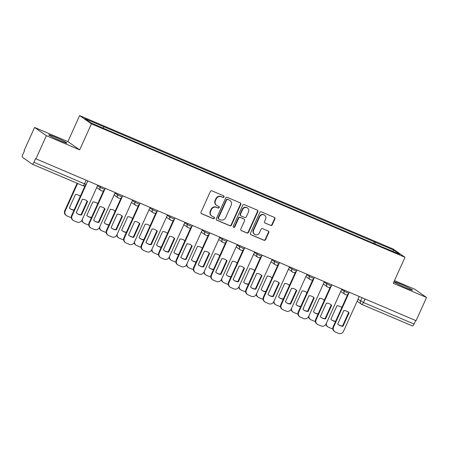 <?xml version="1.0" encoding="UTF-8"?>
<svg xmlns="http://www.w3.org/2000/svg" width="449" height="449" viewBox="0 0 449 449"><rect width="100%" height="100%" fill="white"/><g stroke="black" fill="none" stroke-linecap="round" stroke-linejoin="round"><path stroke-width="0.67" d="M224.023 196.931A0.881 0.831 125 0 0 223.613 195.803L211.962 190.842A1.257 1.19 125 0 0 210.345 191.521L201.045 212.124A1.257 1.19 125 0 0 201.623 213.741L213.275 218.697A0.881 0.831 125 0 0 214.145 217.176A0.881 0.831 125 0 0 213.999 217.097L212.495 216.452A4.03 3.805 125 0 1 210.637 211.294L211.412 209.576A4.03 3.805 125 0 1 216.575 207.41L218.085 208.05A0.881 0.831 125 0 0 218.949 206.529A0.881 0.831 125 0 0 218.809 206.45L217.299 205.805A4.03 3.805 125 0 1 215.441 200.652L216.222 198.935A4.03 3.805 125 0 1 221.385 196.763L222.889 197.403A0.881 0.831 125 0 0 224.023 196.931M216.643 205.446L216.3 205.204A4.03 3.805 125 0 1 215.099 200.411L215.874 198.694A4.03 3.805 125 0 1 221.037 196.522L222.547 197.162A0.881 0.831 125 0 0 223.568 195.781M201.259 213.488A1.257 1.19 125 0 0 201.281 213.499L212.933 218.455A0.881 0.831 125 0 0 213.954 217.075M211.838 216.087L211.496 215.851A4.03 3.805 125 0 1 210.295 211.058L211.069 209.341A4.03 3.805 125 0 1 216.233 207.169L217.743 207.808A0.881 0.831 125 0 0 218.764 206.428M400.654 284.105A10.001 0.64 24.3 0 0 394.216 281.865A10.001 0.64 24.3 0 0 406.014 287.86A10.001 0.64 24.3 0 0 412.451 290.099A10.001 0.64 24.3 0 0 400.654 284.105M55.12 137.057A10.001 0.64 24.3 0 0 48.683 134.818A10.001 0.64 24.3 0 0 60.48 140.812A10.001 0.64 24.3 0 0 66.918 143.051A10.001 0.64 24.3 0 0 55.12 137.057M270.674 225.449A1.257 1.19 125 0 0 272.29 224.775L274.9 218.994A1.257 1.19 125 0 0 274.322 217.378L261.374 211.872A1.257 1.19 125 0 0 259.763 212.551L250.458 233.154A1.257 1.19 125 0 0 251.036 234.765L263.984 240.277A1.257 1.19 125 0 0 265.595 239.598L268.749 232.616A1.257 1.19 125 0 0 268.171 231.005L262.631 228.648A1.257 1.19 125 0 0 261.015 229.321L259.455 232.784A3.368 3.182 125 0 1 254.589 234.294A3.368 3.182 125 0 1 253.584 230.286L259.707 216.721A3.368 3.182 125 0 1 264.573 215.211A3.368 3.182 125 0 1 265.578 219.219L264.556 221.48A1.257 1.19 125 0 0 265.135 223.091L270.332 225.213A1.257 1.19 125 0 0 271.948 224.534L274.558 218.753A1.257 1.19 125 0 0 274.339 217.389M79.675 149.865L67.883 141.609L34.584 127.437L46.376 135.693L79.675 149.865L91.416 123.857L404.992 257.299L393.251 283.308L426.55 297.479L416.071 320.687L35.55 158.66L33.916 162.274L84.541 183.821L86.191 184.393L87.74 180.964M46.376 135.693L35.892 158.901M240.787 204.475A1.257 1.19 125 0 0 240.204 202.864L227.261 197.352A1.257 1.19 125 0 0 225.651 198.031L216.345 218.641A1.257 1.19 125 0 0 216.923 220.251L229.866 225.757A1.257 1.19 125 0 0 231.482 225.078L240.787 204.475L240.445 204.233A1.257 1.19 125 0 0 240.226 202.869M244.318 204.615L257.266 210.121A1.257 1.19 125 0 1 257.844 211.732L248.538 232.341A1.257 1.19 125 0 1 246.928 233.02L241.388 230.657A1.257 1.19 125 0 1 240.804 229.046L244.582 220.689A1.257 1.19 125 0 0 243.998 219.078L240.327 217.518A1.257 1.19 125 0 0 238.711 218.192L234.782 226.897A0.881 0.831 125 0 1 233.508 227.289A0.881 0.831 125 0 1 233.244 226.24L242.707 205.288A1.257 1.19 125 0 1 244.318 204.615M34.584 127.437L24.106 150.645L24.448 150.886L22.815 154.501A2.565 0.825 -66.9 0 0 22.45 157.318L32.176 164.126A2.565 0.825 -66.9 0 0 32.227 164.154A2.565 0.825 -66.9 0 0 33.916 162.274M67.883 141.609L79.63 115.601L393.201 249.043L404.992 257.299M426.55 297.479L414.758 289.223L394.475 280.591M415.69 320.524L414.096 324.066A2.565 0.825 113.1 0 1 412.401 325.94A2.565 0.825 113.1 0 1 412.356 325.912L361.832 304.416M374.977 243.925L375.201 242.213L393.975 250.2L399.75 254.241L381.785 246.821L110.23 131.254L90.647 122.7L84.872 118.659L103.646 126.646L103.45 128.15M375.201 242.213L103.646 126.646M91.416 123.857L79.63 115.601M373.624 243.347L374.393 241.646M392.583 251.193L393.975 250.2M216.558 219.999A1.257 1.19 125 0 0 216.581 220.01L229.523 225.516A1.257 1.19 125 0 0 231.14 224.842L240.445 204.233M227.744 199.468A0.881 0.831 125 0 0 226.616 199.945L218.45 218.034A0.881 0.831 125 0 0 218.854 219.163L220.448 219.836A4.03 3.805 125 0 0 225.611 217.67L231.19 205.305A4.03 3.805 125 0 0 229.338 200.147L227.402 199.233A0.881 0.831 125 0 0 226.274 199.704L226.616 199.945M218.714 219.084L218.366 218.843A0.881 0.831 125 0 1 218.107 217.793L226.274 199.704M229.989 200.512L229.647 200.271A4.03 3.805 125 0 0 228.99 199.906L229.338 200.147M227.402 199.233L228.99 199.906M241.388 230.657L241.04 230.421A1.257 1.19 125 0 0 241.04 230.421L246.58 232.778A1.257 1.19 125 0 0 248.196 232.099L257.502 211.49A1.257 1.19 125 0 0 257.283 210.132M244.205 219.191L243.858 218.955A1.257 1.19 125 0 0 243.655 218.837L239.979 217.277A1.257 1.19 125 0 0 238.368 217.956L234.44 226.655L234.782 226.897M233.351 227.143A0.881 0.831 125 0 0 234.44 226.655M248.493 212.018A3.368 3.182 125 0 0 247.489 208.01A3.368 3.182 125 0 0 242.628 209.52L240.468 214.302A1.257 1.19 125 0 0 241.046 215.913L244.722 217.479A1.257 1.19 125 0 0 246.338 216.8L248.493 212.018M247.489 208.01L247.146 207.769A3.368 3.182 125 0 0 242.28 209.279L242.628 209.52M240.844 215.801L240.501 215.559A1.257 1.19 125 0 1 240.125 214.061L242.28 209.279M264.77 222.844A1.257 1.19 125 0 0 264.792 222.856L270.332 225.213M264.573 215.211L264.231 214.976A3.368 3.182 125 0 0 259.365 216.485L259.707 216.721M254.589 234.294L254.241 234.058A3.368 3.182 125 0 1 253.242 230.051L259.365 216.485M251.036 234.765L250.694 234.53A1.257 1.19 125 0 0 250.694 234.53L263.636 240.035A1.257 1.19 125 0 0 265.252 239.356L268.407 232.374A1.257 1.19 125 0 0 268.193 231.011M80.298 196.286A8.015 7.571 125 0 0 79.636 195.758A8.015 7.571 125 0 0 75.466 194.456L69.365 207.966A8.015 7.571 125 0 0 70.442 208.892A8.015 7.571 125 0 0 74.029 210.177M77.626 183.473L65.195 210.996A3.845 3.637 125 0 0 66.968 215.924L70.212 217.305A3.845 3.637 125 0 0 71.296 217.569M76.246 212.787L82.352 199.266M80.259 196.37A8.015 7.571 125 0 0 79.411 195.607M70.224 208.729A8.015 7.571 125 0 0 74.158 209.885M66.345 215.576L65.896 215.262A3.845 3.637 -55 0 1 64.751 210.688L65.195 210.996M77.133 183.265L64.751 210.688M86.287 200.422A8.015 7.571 -55 0 1 87.145 201.191L81.045 214.701A8.015 7.571 -55 0 1 77.099 213.544M87.796 180.986L72.07 215.812A3.845 3.637 125 0 0 73.215 220.392L72.772 220.077A3.845 3.637 -55 0 1 71.627 215.498L85.147 185.555M81.493 215.009L87.589 201.5A8.015 7.571 -55 0 0 86.511 200.574A8.015 7.571 -55 0 0 82.341 199.266L76.24 212.775A8.015 7.571 -55 0 0 77.318 213.707A8.015 7.571 -55 0 0 81.493 215.009L81.045 214.701M73.215 220.392A3.845 3.637 125 0 0 73.844 220.734L77.082 222.115A3.845 3.637 125 0 0 82.015 220.044L97.742 185.218M87.589 201.5L87.145 201.191M97.73 203.706A8.015 7.571 125 0 0 97.068 203.178A8.015 7.571 125 0 0 92.898 201.876L86.797 215.38A8.015 7.571 125 0 0 87.875 216.311A8.015 7.571 125 0 0 91.461 217.591M82.347 219.32A3.845 3.637 125 0 0 84.401 223.344L87.645 224.725A3.845 3.637 125 0 0 88.728 224.988M93.673 220.195A8.015 7.571 -55 0 0 94.75 221.121A8.015 7.571 -55 0 0 98.926 222.429L105.027 208.92A8.015 7.571 -55 0 0 103.944 207.994A8.015 7.571 -55 0 0 99.773 206.686L93.673 220.195L99.785 206.686M97.697 203.79A8.015 7.571 125 0 0 96.844 203.027M87.656 216.149A8.015 7.571 125 0 0 91.59 217.305M83.778 222.996L83.329 222.682A3.845 3.637 -55 0 1 81.875 220.324M115.163 211.125A8.015 7.571 125 0 0 114.501 210.598A8.015 7.571 125 0 0 110.331 209.29L104.23 222.799A8.015 7.571 125 0 0 105.313 223.731A8.015 7.571 125 0 0 108.894 225.011M99.779 226.734A3.845 3.637 125 0 0 101.833 230.764L105.077 232.139A3.845 3.637 125 0 0 106.16 232.408M111.111 227.621L117.217 214.106L111.105 227.615A8.015 7.571 -55 0 0 112.183 228.541A8.015 7.571 -55 0 0 116.358 229.849L115.909 229.534A8.015 7.571 -55 0 1 111.964 228.384M115.129 211.204A8.015 7.571 125 0 0 114.276 210.446M105.088 223.568A8.015 7.571 125 0 0 109.023 224.725M101.21 230.416L100.761 230.101A3.845 3.637 -55 0 1 99.308 227.744M103.719 207.842A8.015 7.571 -55 0 1 104.578 208.611L98.477 222.115A8.015 7.571 -55 0 1 94.531 220.964M105.229 188.406L89.503 223.232A3.845 3.637 125 0 0 90.653 227.806L90.204 227.497A3.845 3.637 -55 0 1 89.059 222.917L103.629 190.64M90.653 227.806A3.845 3.637 125 0 0 91.276 228.154L94.52 229.534A3.845 3.637 125 0 0 99.448 227.463L115.174 192.638M105.027 208.92L104.578 208.611M98.926 222.429L98.477 222.115M121.151 215.262A8.015 7.571 -55 0 1 122.01 216.025L115.909 229.534M122.661 195.826L106.935 230.651A3.845 3.637 125 0 0 108.086 235.225L107.637 234.911A3.845 3.637 -55 0 1 106.492 230.337L121.067 198.06M117.206 214.106A8.015 7.571 -55 0 1 121.376 215.413A8.015 7.571 -55 0 1 122.459 216.339L116.358 229.849M108.086 235.225A3.845 3.637 125 0 0 108.709 235.573L111.953 236.954A3.845 3.637 125 0 0 116.886 234.883L132.607 200.058M122.459 216.339L122.01 216.025M132.601 218.545A8.015 7.571 125 0 0 131.933 218.018A8.015 7.571 125 0 0 127.763 216.71L121.662 230.219A8.015 7.571 125 0 0 122.745 231.151A8.015 7.571 125 0 0 126.326 232.43M117.211 234.154A3.845 3.637 125 0 0 119.271 238.183L122.51 239.558A3.845 3.637 125 0 0 123.598 239.828M128.549 235.04L134.649 221.525L128.537 235.035A8.015 7.571 -55 0 0 129.621 235.961A8.015 7.571 -55 0 0 133.791 237.268L133.342 236.954A8.015 7.571 -55 0 1 129.396 235.798M132.562 218.624A8.015 7.571 125 0 0 131.709 217.866M122.521 230.988A8.015 7.571 125 0 0 126.455 232.144M118.643 237.835L118.194 237.521A3.845 3.637 -55 0 1 116.74 235.164M150.033 225.959A8.015 7.571 125 0 0 149.371 225.437A8.015 7.571 125 0 0 145.195 224.13L139.095 237.639A8.015 7.571 125 0 0 140.178 238.565A8.015 7.571 125 0 0 143.759 239.85M134.644 241.573A3.845 3.637 125 0 0 136.704 245.597L139.942 246.978A3.845 3.637 125 0 0 141.031 247.247M145.981 242.46L152.082 228.945L145.97 242.449A8.015 7.571 -55 0 0 147.053 243.38A8.015 7.571 -55 0 0 151.223 244.688L150.78 244.374A8.015 7.571 -55 0 1 146.829 243.218M149.994 226.043A8.015 7.571 125 0 0 149.141 225.286M139.959 238.408A8.015 7.571 125 0 0 143.893 239.558M136.075 245.249L135.626 244.941A3.845 3.637 -55 0 1 134.172 242.583M167.466 233.379A8.015 7.571 125 0 0 166.804 232.857A8.015 7.571 125 0 0 162.628 231.549L156.533 245.059A8.015 7.571 125 0 0 157.61 245.985A8.015 7.571 125 0 0 161.191 247.27M152.076 248.993A3.845 3.637 125 0 0 154.136 253.017L157.374 254.398A3.845 3.637 125 0 0 158.463 254.667M163.402 249.869A8.015 7.571 -55 0 0 164.486 250.8A8.015 7.571 -55 0 0 168.656 252.108L174.756 238.599A8.015 7.571 -55 0 0 173.679 237.667A8.015 7.571 -55 0 0 169.503 236.359L163.402 249.869L169.514 236.359M167.426 233.463A8.015 7.571 125 0 0 166.573 232.705M157.391 245.828A8.015 7.571 125 0 0 161.326 246.978M153.507 252.669L153.064 252.36A3.845 3.637 -55 0 1 151.61 250.003M138.584 222.676A8.015 7.571 -55 0 1 139.443 223.445L133.342 236.954M140.094 203.245L124.373 238.065A3.845 3.637 125 0 0 125.518 242.645L125.069 242.331A3.845 3.637 -55 0 1 123.924 237.757L138.5 205.479M134.638 221.525A8.015 7.571 -55 0 1 138.808 222.827A8.015 7.571 -55 0 1 139.892 223.759L133.791 237.268M125.518 242.645A3.845 3.637 125 0 0 126.141 242.993L129.385 244.374A3.845 3.637 125 0 0 134.318 242.297L150.039 207.477M139.892 223.759L139.443 223.445M156.016 230.096A8.015 7.571 -55 0 1 156.875 230.865L150.78 244.374M157.526 210.66L141.805 245.485A3.845 3.637 125 0 0 142.95 250.065L142.501 249.751A3.845 3.637 -55 0 1 141.356 245.171L155.932 212.893M152.071 228.945A8.015 7.571 -55 0 1 156.246 230.247A8.015 7.571 -55 0 1 157.324 231.179L151.223 244.688M142.95 250.065A3.845 3.637 125 0 0 143.579 250.413L146.817 251.794A3.845 3.637 125 0 0 151.751 249.717L167.471 214.897M157.324 231.179L156.875 230.865M173.449 237.515A8.015 7.571 -55 0 1 174.307 238.284L168.212 251.794A8.015 7.571 -55 0 1 164.267 250.637M174.958 218.079L159.238 252.905A3.845 3.637 125 0 0 160.383 257.485L159.934 257.17A3.845 3.637 -55 0 1 158.789 252.591L173.365 220.313M160.383 257.485A3.845 3.637 125 0 0 161.011 257.833L164.25 259.208A3.845 3.637 125 0 0 169.183 257.137L184.904 222.311M174.756 238.599L174.307 238.284M168.656 252.108L168.212 251.794M184.898 240.799A8.015 7.571 125 0 0 184.236 240.277A8.015 7.571 125 0 0 180.06 238.969L173.965 252.478A8.015 7.571 125 0 0 175.043 253.404A8.015 7.571 125 0 0 178.629 254.69M169.509 256.413A3.845 3.637 125 0 0 171.569 260.437L174.807 261.818A3.845 3.637 125 0 0 175.896 262.081M180.846 257.299L186.947 243.779M184.859 240.883A8.015 7.571 125 0 0 184.011 240.12M174.824 253.247A8.015 7.571 125 0 0 178.758 254.398M170.94 260.089L170.497 259.775A3.845 3.637 -55 0 1 169.043 257.423M190.881 244.935A8.015 7.571 -55 0 1 191.745 245.704L185.645 259.213A8.015 7.571 -55 0 1 181.699 258.057M192.391 225.499L176.67 260.325A3.845 3.637 125 0 0 177.815 264.904L177.372 264.59A3.845 3.637 -55 0 1 176.221 260.01L190.797 227.733M186.088 259.522L192.189 246.013A8.015 7.571 -55 0 0 191.111 245.087A8.015 7.571 -55 0 0 186.936 243.779L180.84 257.288A8.015 7.571 -55 0 0 181.918 258.22A8.015 7.571 -55 0 0 186.088 259.522L185.645 259.213M177.815 264.904A3.845 3.637 125 0 0 178.444 265.252L181.682 266.627A3.845 3.637 125 0 0 186.616 264.556L202.342 229.731M192.189 246.013L191.745 245.704M202.331 248.218A8.015 7.571 125 0 0 201.668 247.691A8.015 7.571 125 0 0 197.498 246.389L191.397 259.898A8.015 7.571 125 0 0 192.475 260.824A8.015 7.571 125 0 0 196.061 262.104M186.941 263.832A3.845 3.637 125 0 0 189.001 267.857L192.239 269.237A3.845 3.637 125 0 0 193.328 269.501M198.278 264.714L204.385 251.199L198.273 264.708A8.015 7.571 -55 0 0 199.35 265.634A8.015 7.571 -55 0 0 203.526 266.942L203.077 266.633A8.015 7.571 -55 0 1 199.132 265.477M202.291 248.303A8.015 7.571 125 0 0 201.444 247.539M192.256 260.661A8.015 7.571 125 0 0 196.191 261.818M188.372 267.509L187.929 267.194A3.845 3.637 -55 0 1 186.475 264.837M208.319 252.355A8.015 7.571 -55 0 1 209.178 253.124L203.077 266.633M209.829 232.919L194.103 267.744A3.845 3.637 125 0 0 195.248 272.319L194.804 272.01A3.845 3.637 -55 0 1 193.654 267.43L208.229 235.153M204.368 251.199A8.015 7.571 -55 0 1 208.544 252.506A8.015 7.571 -55 0 1 209.621 253.432L203.526 266.942M195.248 272.319A3.845 3.637 125 0 0 195.876 272.666L199.115 274.047A3.845 3.637 125 0 0 204.048 271.976L219.774 237.151M209.621 253.432L209.178 253.124M219.763 255.638A8.015 7.571 125 0 0 219.101 255.111A8.015 7.571 125 0 0 214.931 253.803L208.83 267.312A8.015 7.571 125 0 0 209.907 268.244A8.015 7.571 125 0 0 213.494 269.523M204.379 271.252A3.845 3.637 125 0 0 206.433 275.276L209.677 276.651A3.845 3.637 125 0 0 210.761 276.921M215.711 272.133L221.817 258.618L215.705 272.128A8.015 7.571 -55 0 0 216.783 273.054A8.015 7.571 -55 0 0 220.959 274.361L220.51 274.047A8.015 7.571 -55 0 1 216.564 272.897M219.724 255.722A8.015 7.571 125 0 0 218.876 254.959M209.689 268.081A8.015 7.571 125 0 0 213.623 269.237M205.81 274.928L205.361 274.614A3.845 3.637 -55 0 1 203.908 272.257M225.752 259.775A8.015 7.571 -55 0 1 226.61 260.538L220.51 274.047M227.261 240.338L211.535 275.164A3.845 3.637 125 0 0 212.68 279.738L212.237 279.43A3.845 3.637 -55 0 1 211.092 274.85L225.662 242.572M221.806 258.618A8.015 7.571 -55 0 1 225.976 259.926A8.015 7.571 -55 0 1 227.054 260.852L220.959 274.361M212.68 279.738A3.845 3.637 125 0 0 213.309 280.086L216.547 281.467A3.845 3.637 125 0 0 221.48 279.396L237.207 244.57M227.054 260.852L226.61 260.538M237.195 263.058A8.015 7.571 125 0 0 236.533 262.53A8.015 7.571 125 0 0 232.363 261.223L226.262 274.732A8.015 7.571 125 0 0 227.34 275.664A8.015 7.571 125 0 0 230.926 276.943M221.812 278.666A3.845 3.637 125 0 0 223.866 282.696L227.11 284.071A3.845 3.637 125 0 0 228.193 284.34M233.138 279.547A8.015 7.571 -55 0 0 234.215 280.473A8.015 7.571 -55 0 0 238.391 281.781L244.492 268.272A8.015 7.571 -55 0 0 243.409 267.346A8.015 7.571 -55 0 0 239.238 266.038L233.138 279.547L239.25 266.038M237.162 263.136A8.015 7.571 125 0 0 236.309 262.379M227.121 275.501A8.015 7.571 125 0 0 231.055 276.657M223.243 282.348L222.794 282.034A3.845 3.637 -55 0 1 221.34 279.676M243.184 267.189A8.015 7.571 -55 0 1 244.043 267.958L237.942 281.467A8.015 7.571 -55 0 1 233.996 280.316M244.694 247.758L228.968 282.578A3.845 3.637 125 0 0 230.118 287.158L229.669 286.844A3.845 3.637 -55 0 1 228.524 282.269L243.094 249.992M230.118 287.158A3.845 3.637 125 0 0 230.741 287.506L233.985 288.887A3.845 3.637 125 0 0 238.913 286.816L254.639 251.99M244.492 268.272L244.043 267.958M238.391 281.781L237.942 281.467M254.628 270.472A8.015 7.571 125 0 0 253.966 269.95A8.015 7.571 125 0 0 249.796 268.642L243.695 282.152A8.015 7.571 125 0 0 244.778 283.083A8.015 7.571 125 0 0 248.359 284.363M239.244 286.086A3.845 3.637 125 0 0 241.298 290.11L244.542 291.491A3.845 3.637 125 0 0 245.625 291.76M250.57 286.967A8.015 7.571 -55 0 0 251.648 287.893A8.015 7.571 -55 0 0 255.823 289.201L261.924 275.692A8.015 7.571 -55 0 0 260.841 274.76A8.015 7.571 -55 0 0 256.671 273.458L250.57 286.967L256.682 273.458M254.594 270.556A8.015 7.571 125 0 0 253.741 269.798M244.553 282.921A8.015 7.571 125 0 0 248.488 284.077M240.675 289.768L240.226 289.453A3.845 3.637 -55 0 1 238.773 287.096M260.616 274.608A8.015 7.571 -55 0 1 261.475 275.377L255.374 288.887A8.015 7.571 -55 0 1 251.429 287.73M262.126 255.178L246.4 289.998A3.845 3.637 125 0 0 247.551 294.578L247.102 294.263A3.845 3.637 -55 0 1 245.957 289.689L260.532 257.412M247.551 294.578A3.845 3.637 125 0 0 248.174 294.926L251.418 296.306A3.845 3.637 125 0 0 256.351 294.23L272.072 259.41M261.924 275.692L261.475 275.377M255.823 289.201L255.374 288.887M272.066 277.892A8.015 7.571 125 0 0 271.398 277.37A8.015 7.571 125 0 0 267.228 276.062L261.127 289.571A8.015 7.571 125 0 0 262.21 290.497A8.015 7.571 125 0 0 265.791 291.783M256.676 293.506A3.845 3.637 125 0 0 258.731 297.53L261.975 298.911A3.845 3.637 125 0 0 263.063 299.18M268.014 294.392L274.115 280.872L268.002 294.381A8.015 7.571 -55 0 0 269.086 295.313A8.015 7.571 -55 0 0 273.256 296.621L272.807 296.306A8.015 7.571 -55 0 1 268.861 295.15M272.027 277.976A8.015 7.571 125 0 0 271.174 277.218M261.986 290.34A8.015 7.571 125 0 0 265.92 291.491M258.108 297.182L257.659 296.873A3.845 3.637 -55 0 1 256.205 294.516M278.049 282.028A8.015 7.571 -55 0 1 278.908 282.797L272.807 296.306M279.559 262.592L263.838 297.418A3.845 3.637 125 0 0 264.983 301.997L264.534 301.683A3.845 3.637 -55 0 1 263.389 297.103L277.965 264.826M274.103 280.872A8.015 7.571 -55 0 1 278.273 282.18A8.015 7.571 -55 0 1 279.357 283.111L273.256 296.621M264.983 301.997A3.845 3.637 125 0 0 265.606 302.345L268.85 303.72A3.845 3.637 125 0 0 273.783 301.649L289.504 266.829M279.357 283.111L278.908 282.797M289.498 285.311A8.015 7.571 125 0 0 288.836 284.789A8.015 7.571 125 0 0 284.66 283.482L278.56 296.991A8.015 7.571 125 0 0 279.643 297.917A8.015 7.571 125 0 0 283.224 299.202M274.109 300.925A3.845 3.637 125 0 0 276.169 304.95L279.407 306.33A3.845 3.637 125 0 0 280.496 306.6M285.446 301.812L291.547 288.292L285.435 301.801A8.015 7.571 -55 0 0 286.518 302.733A8.015 7.571 -55 0 0 290.688 304.035L290.245 303.726A8.015 7.571 -55 0 1 286.294 302.57M289.459 285.396A8.015 7.571 125 0 0 288.606 284.638M279.424 297.76A8.015 7.571 125 0 0 283.358 298.911M275.54 304.602L275.091 304.293A3.845 3.637 -55 0 1 273.637 301.936M295.481 289.448A8.015 7.571 -55 0 1 296.34 290.217L290.245 303.726M296.991 270.012L281.27 304.837A3.845 3.637 125 0 0 282.415 309.417L281.966 309.103A3.845 3.637 -55 0 1 280.821 304.523L295.397 272.246M291.536 288.292A8.015 7.571 -55 0 1 295.706 289.599A8.015 7.571 -55 0 1 296.789 290.531L290.688 304.035M282.415 309.417A3.845 3.637 125 0 0 283.044 309.765L286.282 311.14A3.845 3.637 125 0 0 291.216 309.069L306.936 274.244M296.789 290.531L296.34 290.217M306.931 292.731A8.015 7.571 125 0 0 306.269 292.204A8.015 7.571 125 0 0 302.093 290.901L295.998 304.411A8.015 7.571 125 0 0 297.075 305.337A8.015 7.571 125 0 0 300.656 306.622M291.541 308.345A3.845 3.637 125 0 0 293.601 312.369L296.84 313.75A3.845 3.637 125 0 0 297.928 314.014M302.879 309.232L308.979 295.711L302.867 309.221A8.015 7.571 -55 0 0 303.951 310.152A8.015 7.571 -55 0 0 308.121 311.454L307.677 311.146A8.015 7.571 -55 0 1 303.732 309.99M306.892 292.815A8.015 7.571 125 0 0 306.038 292.052M296.856 305.174A8.015 7.571 125 0 0 300.791 306.33M292.973 312.021L292.529 311.707A3.845 3.637 -55 0 1 291.075 309.355M312.914 296.868A8.015 7.571 -55 0 1 313.772 297.636L307.677 311.146M314.423 277.431L298.703 312.257A3.845 3.637 125 0 0 299.848 316.837L299.399 316.523A3.845 3.637 -55 0 1 298.254 311.943L312.83 279.665M308.968 295.711A8.015 7.571 -55 0 1 313.144 297.019A8.015 7.571 -55 0 1 314.221 297.945L308.121 311.454M299.848 316.837A3.845 3.637 125 0 0 300.476 317.179L303.715 318.56A3.845 3.637 125 0 0 308.648 316.489L324.369 281.663M314.221 297.945L313.772 297.636M324.363 300.151A8.015 7.571 125 0 0 323.701 299.623A8.015 7.571 125 0 0 319.525 298.321L313.43 311.825A8.015 7.571 125 0 0 314.508 312.757A8.015 7.571 125 0 0 318.094 314.036M308.974 315.765A3.845 3.637 125 0 0 311.034 319.789L314.272 321.17A3.845 3.637 125 0 0 315.361 321.433M320.311 316.646L326.412 303.131M324.324 300.235A8.015 7.571 125 0 0 323.471 299.472M314.289 312.594A8.015 7.571 125 0 0 318.223 313.75M310.405 319.441L309.962 319.127A3.845 3.637 -55 0 1 308.508 316.769M330.346 304.287A8.015 7.571 -55 0 1 331.21 305.056L325.11 318.56A8.015 7.571 -55 0 1 321.164 317.409M331.856 284.851L316.135 319.677A3.845 3.637 125 0 0 317.28 324.251L316.837 323.942A3.845 3.637 -55 0 1 315.686 319.362L330.262 287.085M325.553 318.874L331.654 305.365A8.015 7.571 -55 0 0 330.576 304.439A8.015 7.571 -55 0 0 326.401 303.131L320.305 316.64A8.015 7.571 -55 0 0 321.383 317.566A8.015 7.571 -55 0 0 325.553 318.874L325.11 318.56M317.28 324.251A3.845 3.637 125 0 0 317.909 324.599L321.147 325.98A3.845 3.637 125 0 0 326.081 323.909L341.807 289.083M331.654 305.365L331.21 305.056M341.796 307.571A8.015 7.571 125 0 0 341.133 307.043A8.015 7.571 125 0 0 336.963 305.735L330.862 319.245A8.015 7.571 125 0 0 331.94 320.176A8.015 7.571 125 0 0 335.526 321.456M326.406 323.179A3.845 3.637 125 0 0 328.466 327.209L331.704 328.584A3.845 3.637 125 0 0 332.793 328.853M337.738 324.06A8.015 7.571 -55 0 0 338.815 324.986A8.015 7.571 -55 0 0 342.991 326.294L349.086 312.785A8.015 7.571 -55 0 0 348.009 311.859A8.015 7.571 -55 0 0 343.833 310.551L337.738 324.06L343.844 310.551M341.756 307.649A8.015 7.571 125 0 0 340.909 306.892M331.721 320.014A8.015 7.571 125 0 0 335.656 321.17M327.837 326.861L327.394 326.546A3.845 3.637 -55 0 1 325.94 324.189M347.784 311.707A8.015 7.571 -55 0 1 348.643 312.47L342.542 325.98A8.015 7.571 -55 0 1 338.597 324.829M349.294 292.271L333.568 327.096A3.845 3.637 125 0 0 334.713 331.671L334.269 331.362A3.845 3.637 -55 0 1 333.119 326.782L347.694 294.505M334.713 331.671A3.845 3.637 125 0 0 335.341 332.019L338.58 333.399A3.845 3.637 125 0 0 343.513 331.328L359.239 296.503M349.086 312.785L348.643 312.47M342.991 326.294L342.542 325.98M357.976 299.287L363.471 302.519L414.096 324.066M362.074 297.709L360.547 301.088A2.565 2.425 -55 0 0 361.316 304.141A2.565 2.565 0 0 0 361.782 304.4A2.565 0.825 -66.9 0 0 363.471 302.519L365.071 298.983M86.141 180.279L84.541 183.821A2.565 0.825 -66.9 0 1 82.852 185.695A2.565 0.825 -66.9 0 1 82.801 185.667L32.283 164.171M341.599 289.538L344.17 291.334L348.744 293.343L349.238 292.248M344.641 290.29L344.17 291.334A2.565 2.425 -55 0 0 344.933 294.387A2.565 2.565 0 0 0 348.744 293.343M324.167 282.118L326.737 283.92L331.306 285.923L331.805 284.829M327.209 282.87L326.737 283.92A2.565 2.425 -55 0 0 327.501 286.967A2.565 2.565 0 0 0 331.306 285.923M306.734 274.698L309.305 276.5L313.873 278.503L314.373 277.409M309.776 275.45L309.305 276.5A2.565 2.425 -55 0 0 310.068 279.553A2.565 2.565 0 0 0 313.873 278.503M289.302 267.278L291.872 269.08L296.441 271.084L296.935 269.989M292.344 268.036L291.872 269.08A2.565 2.425 -55 0 0 292.636 272.133A2.565 2.565 0 0 0 296.441 271.084M271.87 259.864L274.434 261.66L279.009 263.67L279.502 262.57M274.906 260.616L274.434 261.66A2.565 2.425 -55 0 0 275.203 264.714A2.565 2.565 0 0 0 279.009 263.67M254.431 252.445L257.002 254.241L261.576 256.25L262.07 255.15M257.473 253.197L257.002 254.241A2.565 2.425 -55 0 0 257.765 257.294A2.565 2.565 0 0 0 261.576 256.25M236.999 245.025L239.57 246.821L244.144 248.83L244.638 247.736M240.041 245.777L239.57 246.821A2.565 2.425 -55 0 0 240.333 249.874A2.565 2.565 0 0 0 244.144 248.83M219.567 237.605L222.137 239.407L226.711 241.41L227.205 240.316M222.609 238.357L222.137 239.407A2.565 2.425 -55 0 0 222.9 242.454A2.565 2.565 0 0 0 226.711 241.41M202.134 230.185L204.705 231.987L209.279 233.991L209.773 232.896M205.176 230.938L204.705 231.987A2.565 2.425 -55 0 0 205.468 235.035A2.565 2.565 0 0 0 209.279 233.991M184.702 222.766L187.272 224.567L191.841 226.571L192.34 225.477M187.744 223.523L187.272 224.567A2.565 2.425 -55 0 0 188.036 227.621A2.565 2.565 0 0 0 191.841 226.571M167.269 215.346L169.84 217.148L174.408 219.151L174.908 218.057M170.311 216.104L169.84 217.148A2.565 2.425 -55 0 0 170.603 220.201A2.565 2.565 0 0 0 174.408 219.151M149.837 207.932L152.407 209.728L156.976 211.737L157.47 210.637M152.879 208.684L152.407 209.728A2.565 2.425 -55 0 0 153.171 212.781A2.565 2.565 0 0 0 156.976 211.737M132.404 200.512L134.969 202.308L139.544 204.317L140.037 203.217M135.446 201.264L134.969 202.308A2.565 2.425 -55 0 0 135.738 205.361A2.565 2.565 0 0 0 139.544 204.317M114.966 193.092L117.537 194.888L122.111 196.898L122.605 195.803M118.008 193.845L117.537 194.888A2.565 2.425 -55 0 0 118.3 197.942A2.565 2.565 0 0 0 122.111 196.898M97.534 185.673L100.105 187.474L104.679 189.478L105.173 188.384M100.576 186.425L100.105 187.474A2.565 2.425 -55 0 0 100.868 190.522A2.565 2.565 0 0 0 104.679 189.478M101.289 190.758A2.565 2.425 -55 0 1 100.868 190.522L96.67 187.587M118.721 198.177A2.565 2.425 -55 0 1 118.3 197.942L114.108 195.006M136.154 205.591A2.565 2.425 -55 0 1 135.738 205.361L131.54 202.426M153.586 213.011A2.565 2.425 -55 0 1 153.171 212.781L148.973 209.84M171.018 220.431A2.565 2.425 -55 0 1 170.603 220.201L166.405 217.26M188.451 227.851A2.565 2.425 -55 0 1 188.036 227.621L183.837 224.68M205.883 235.27A2.565 2.425 -55 0 1 205.468 235.035L201.27 232.099M223.321 242.69A2.565 2.425 -55 0 1 222.9 242.454L218.702 239.519M240.754 250.104A2.565 2.425 -55 0 1 240.333 249.874L236.135 246.939M258.186 257.524A2.565 2.425 -55 0 1 257.765 257.294L253.573 254.353M275.619 264.944A2.565 2.425 -55 0 1 275.203 264.714L271.005 261.773M293.051 272.363A2.565 2.425 -55 0 1 292.636 272.133L288.438 269.192M310.484 279.783A2.565 2.425 -55 0 1 310.068 279.553L305.87 276.612M327.916 287.203A2.565 2.425 -55 0 1 327.501 286.967L323.302 284.032M345.348 294.623A2.565 2.425 -55 0 1 344.933 294.387L340.735 291.452M357.118 301.2L361.316 304.141A2.565 2.425 -55 0 0 361.731 304.371A2.565 0.825 -66.9 0 0 361.782 304.4L412.401 325.94M221.037 196.522L221.385 196.763M215.874 198.694L216.222 198.935M215.099 200.411L215.441 200.652M217.743 207.808L218.085 208.05M216.233 207.169L216.575 207.41M211.069 209.341L211.412 209.576M210.295 211.058L210.637 211.294M212.933 218.455L213.275 218.697M201.281 213.499L201.623 213.741M222.547 197.162L222.889 197.403M231.14 224.842L231.482 225.078M229.523 225.516L229.866 225.757M216.581 220.01L216.923 220.251M218.107 217.793L218.45 218.034M257.502 211.49L257.844 211.732M248.196 232.099L248.538 232.341M246.58 232.778L246.928 233.02M243.655 218.837L243.998 219.078M239.979 217.277L240.327 217.518M238.368 217.956L238.711 218.192M240.125 214.061L240.468 214.302M264.792 222.856L265.135 223.091M253.242 230.051L253.584 230.286M268.407 232.374L268.749 232.616M265.252 239.356L265.595 239.598M263.636 240.035L263.984 240.277M274.558 218.753L274.9 218.994M271.948 224.534L272.29 224.775M72.07 215.812L71.627 215.498M89.503 223.232L89.059 222.917M106.935 230.651L106.492 230.337M124.373 238.065L123.924 237.757M141.805 245.485L141.356 245.171M159.238 252.905L158.789 252.591M176.67 260.325L176.221 260.01M194.103 267.744L193.654 267.43M211.535 275.164L211.092 274.85M228.968 282.578L228.524 282.269M246.4 289.998L245.957 289.689M263.838 297.418L263.389 297.103M281.27 304.837L280.821 304.523M298.703 312.257L298.254 311.943M316.135 319.677L315.686 319.362M333.568 327.096L333.119 326.782M32.227 164.154L82.852 185.695A2.565 2.565 0 0 0 86.191 184.393"/></g></svg>
